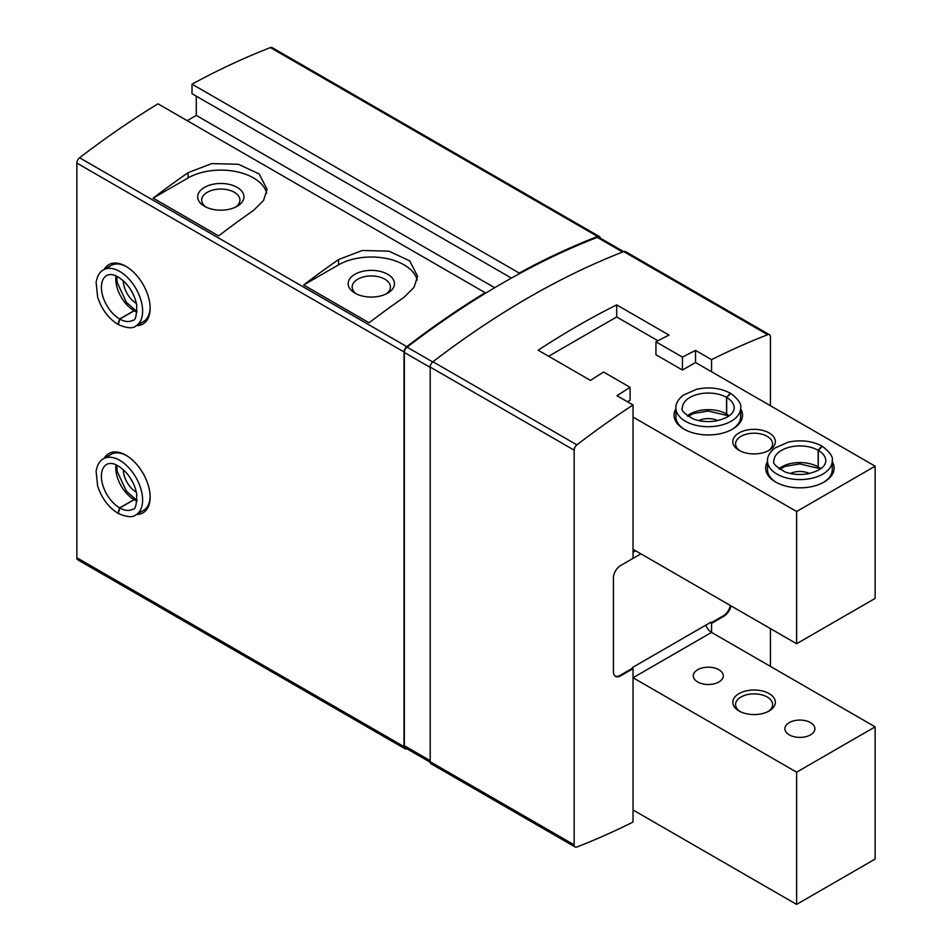 <?xml version="1.0" encoding="UTF-8"?>
<svg xmlns="http://www.w3.org/2000/svg" width="952" height="952" viewBox="0 0 952 952"><rect width="100%" height="100%" fill="white"/><g stroke="black" fill="none" stroke-linecap="round" stroke-linejoin="round"><path stroke-width="1.43" d="M132.459 292.847A15.006 8.663 60 0 1 130.448 289.372M132.459 481.736A15.006 8.663 60 0 1 130.448 478.261M730.969 605.829A10.175 5.879 120 0 1 723.984 616.158L711.561 623.334L710.906 622.203L632.378 667.531L633.032 668.673L620.609 675.849A10.175 5.879 120 0 1 615.516 676.348A10.175 5.879 120 0 1 613.409 671.696L613.409 578.007A10.175 5.879 120 0 1 620.609 565.536L633.032 558.36L633.032 404.981L617.003 395.723A832.822 480.831 120 0 1 630.093 387.333L603.592 372.03A832.822 480.831 -60 0 0 590.502 380.431L538.166 350.205A832.822 480.831 120 0 1 616.682 304.878L669.03 335.092A832.822 480.831 -60 0 0 655.94 341.816L682.441 357.107A832.822 480.831 120 0 1 695.531 350.395L711.561 359.654L711.561 371.744M632.378 558.741L640.886 553.826M633.032 404.981A832.822 480.831 120 0 0 576.888 444.87A4.629 2.666 120 0 0 574.151 450.177L574.151 844.841A4.629 2.666 120 0 0 575.103 846.959A4.629 2.666 120 0 0 576.888 846.994A832.822 480.831 120 0 0 633.032 822.04L633.032 668.673M711.561 623.334L711.561 632.402A9.258 5.343 60 0 1 705.813 625.143M633.032 417.071L796.622 511.51L875.138 466.183L695.531 362.486L695.531 350.395M770.442 666.4L770.442 628.629M770.442 405.742L770.442 336.853A4.629 2.666 120 0 0 769.49 334.735A4.629 2.666 120 0 0 767.705 334.711A832.822 480.831 120 0 0 711.561 359.654M769.49 334.735L625.535 251.625A4.629 2.666 120 0 0 623.75 251.602A832.822 480.831 120 0 0 432.934 361.76A4.629 2.666 120 0 0 430.197 367.067L430.197 761.731A4.629 2.666 120 0 0 431.161 763.849L575.103 846.959M623.667 251.625L599.034 237.405A4.629 2.666 120 0 0 597.249 237.381A831.893 480.296 120 0 0 519.185 273.807A831.893 480.296 120 0 0 485.163 293.442L485.163 292.692L157.996 103.804A832.822 480.831 120 0 0 79.599 157.77A4.629 2.666 120 0 0 76.862 163.078L76.862 557.741A4.629 2.666 120 0 0 77.826 559.859L404.981 748.748A4.629 2.666 120 0 0 406.766 748.772A832.822 480.831 120 0 0 406.849 748.736M600.295 238.131A4.629 2.666 120 0 0 599.367 236.512A4.629 2.666 120 0 0 597.582 236.489A832.822 480.831 120 0 0 519.185 273.045L519.185 273.807M485.163 292.692A832.822 480.831 120 0 0 406.766 346.647A4.629 2.666 120 0 0 404.029 351.966L404.029 746.63A4.629 2.666 120 0 0 404.981 748.748M104.196 269.452A34.236 19.766 60 0 1 125.938 266.346L125.938 266.346A34.236 19.766 60 0 1 150.142 308.269A34.236 19.766 60 0 1 136.576 325.548M104.196 458.34A34.236 19.766 60 0 1 125.938 455.234L125.938 455.234A34.236 19.766 60 0 1 150.142 497.158A34.236 19.766 60 0 1 136.576 514.437M599.367 236.512L272.201 47.624A4.629 2.666 120 0 0 270.416 47.6A832.822 480.831 120 0 0 192.018 84.157L192.018 93.701L511.402 278.091M519.185 273.045L192.018 84.157M196.279 96.152L196.279 115.418L187.199 120.666M494.695 287.706L196.279 115.418M369.078 322.787L303.64 285.005A832.822 480.831 -60 0 1 338.591 259.551L362.284 250.471L388.94 251.173L409.729 260.884L417.571 276.282L414.037 287.337L404.029 297.321A832.822 480.831 120 0 0 369.078 322.787M218.579 235.894L153.153 198.123A832.822 480.831 -60 0 1 188.103 172.657L211.784 163.589L238.44 164.291L259.23 173.99L267.084 189.4L263.549 200.455L253.53 210.44A832.822 480.831 120 0 0 218.579 235.894M485.163 293.442A831.893 480.296 120 0 0 407.099 347.159A4.629 2.666 120 0 0 404.35 352.478L404.35 745.737A4.629 2.666 120 0 0 405.314 747.856L430.233 762.243M627.475 401.768L630.093 400.257L630.093 387.333M657.915 340.768L616.682 316.957L616.682 304.878M695.531 362.486L682.441 370.042L655.94 354.739L655.94 341.816M682.441 370.042L682.441 357.107M635.65 550.803L633.032 552.315M615.194 676.146A10.175 5.879 120 0 0 619.954 675.468L632.378 668.292M710.906 622.965L723.33 615.777A10.175 5.879 120 0 0 730.315 605.46M150.142 496.397A32.392 18.695 60 0 1 143.443 510.474L135.91 514.818A32.392 18.695 -120 0 0 135.91 477.428A32.392 18.695 -120 0 0 103.53 458.721C99.781 460.589 97.306 464.755 96.104 471.204L97.639 486.008C101.638 498.134 108.397 507.214 117.917 513.271M103.53 458.721L111.051 454.378A32.392 18.695 60 0 1 126.604 455.627M136.338 492.22A18.505 10.686 60 0 1 123.32 469.657M150.142 307.508A32.392 18.695 60 0 1 143.443 321.586L135.91 325.929A32.392 18.695 -120 0 0 135.91 288.539A32.392 18.695 -120 0 0 103.53 269.832C99.781 271.713 97.306 275.866 96.104 282.316L97.639 297.131C101.638 309.245 108.397 318.325 117.917 324.382M103.53 269.832L111.051 265.489A32.392 18.695 60 0 1 126.604 266.738M136.338 303.331A18.505 10.686 60 0 1 123.32 280.769M204.454 206.275A23.134 13.352 0 0 0 237.167 206.275A23.134 13.352 0 0 0 237.167 187.389A23.134 13.352 0 0 0 204.454 187.389A23.134 13.352 0 0 0 204.454 206.275L204.454 206.275M153.153 198.123L188.103 177.941A46.267 26.715 180 0 1 235.584 171.515A46.267 26.715 180 0 1 266.655 193.232M303.64 285.005L338.591 264.834A46.267 26.715 180 0 1 386.084 258.409A46.267 26.715 180 0 1 417.154 280.114M354.953 293.156A23.134 13.352 0 0 0 387.666 293.156A23.134 13.352 0 0 0 387.666 274.271A23.134 13.352 0 0 0 354.953 274.271A23.134 13.352 0 0 0 354.953 293.156L354.953 293.156M235.62 207.096A19.123 11.043 0 0 0 239.94 200.099A19.123 11.043 0 0 0 220.816 189.055A19.123 11.043 0 0 0 201.681 200.099A19.123 11.043 0 0 0 206.013 207.096M386.119 293.978A19.123 11.043 0 0 0 390.439 286.992A19.123 11.043 0 0 0 371.304 275.949A19.123 11.043 0 0 0 352.18 286.992A19.123 11.043 0 0 0 356.5 293.978M135.803 499.574L134.184 499.657L119.785 507.963L118.346 513.437M116.013 464.719A25.906 14.958 -120 0 0 134.054 499.586L135.612 499.467M134.054 499.586L119.654 507.892L117.917 513.199M135.803 310.685L134.184 310.768L119.785 319.075L118.346 324.549M116.013 275.83A25.906 14.958 -120 0 0 134.054 310.697L135.612 310.578M134.054 310.697L119.654 319.003L117.917 324.311M796.622 772.179L633.032 677.741L711.561 632.402L875.138 726.852L796.622 772.179L796.622 904.4L633.032 809.962M796.622 904.4L875.138 859.073L875.138 726.852M789.279 734.861A15.006 8.663 0 0 0 805.63 736.741A15.006 8.663 0 0 0 814.888 728.732A15.006 8.663 0 0 0 799.894 720.069A15.006 8.663 0 0 0 784.888 728.732A15.006 8.663 0 0 0 789.279 734.861M697.673 681.965A15.006 8.663 0 0 0 714.024 683.845A15.006 8.663 0 0 0 723.282 675.849A15.006 8.663 0 0 0 708.288 667.185A15.006 8.663 0 0 0 693.282 675.849A15.006 8.663 0 0 0 697.673 681.965M739.038 710.977A21.277 12.293 0 0 0 769.133 710.977A21.277 12.293 0 0 0 769.133 693.603A21.277 12.293 0 0 0 739.038 693.603A21.277 12.293 0 0 0 739.038 710.977L739.038 710.977M768.086 711.549A18.505 10.686 0 0 0 772.596 704.563A18.505 10.686 0 0 0 754.091 693.877A18.505 10.686 0 0 0 735.575 704.563A18.505 10.686 0 0 0 740.085 711.549M875.138 466.183L875.138 598.403L796.622 643.731L633.032 549.292M796.622 511.51L796.622 643.731M616.682 316.957L548.626 356.25M832.274 461.66A34.236 19.766 180 0 1 824.099 482.045A34.236 19.766 180 0 1 775.678 482.045A34.236 19.766 180 0 1 767.502 461.66M740.668 408.765A34.236 19.766 180 0 1 732.493 429.162A34.236 19.766 180 0 1 684.072 429.162A34.236 19.766 180 0 1 675.896 408.765M769.133 432.934A21.277 12.293 180 0 1 769.133 450.32A21.277 12.293 180 0 1 739.038 450.32A21.277 12.293 180 0 1 739.038 432.934A21.277 12.293 180 0 1 769.133 432.934M740.085 450.879A18.505 10.686 180 0 1 735.575 443.894A18.505 10.686 180 0 1 747.011 434.017A18.505 10.686 180 0 1 767.169 436.337A18.505 10.686 180 0 1 772.596 443.894A18.505 10.686 180 0 1 768.086 450.879M684.75 429.542A32.392 18.695 180 0 1 675.896 416.69L675.896 408.003A32.392 18.695 0 0 0 708.288 426.698A32.392 18.695 0 0 0 740.668 408.003L740.668 416.69A32.392 18.695 180 0 1 731.826 429.542M698.732 420.594A15.006 8.663 180 0 1 717.844 420.594M776.356 482.426A32.392 18.695 180 0 1 767.502 469.586L767.502 460.887A32.392 18.695 0 0 0 799.894 479.594A32.392 18.695 0 0 0 832.274 460.887L832.274 469.586A32.392 18.695 180 0 1 823.432 482.426M790.338 473.477A15.006 8.663 180 0 1 809.45 473.477M727.233 415.429L726.543 414.013L726.543 397.389L730.279 393.235M729.244 415.822A25.906 14.958 0 0 0 726.673 414.084L727.399 415.524M726.673 414.084L726.673 397.46L730.672 393.473M818.839 468.325L818.149 466.897L818.149 450.272L821.873 446.131M820.838 468.717A25.906 14.958 0 0 0 818.28 466.98L819.006 468.408M818.28 466.98L818.28 450.355L822.278 446.357M767.705 334.711L623.75 251.602M576.888 444.87L432.934 361.76M404.029 351.966L76.862 163.078M406.766 346.647L79.599 157.77M404.029 746.63L76.862 557.741M597.582 236.489L270.416 47.6M407.099 347.159L432.708 361.95M404.35 352.478L430.197 367.401M404.35 745.737L430.197 760.66M597.249 237.381L622.632 252.03M574.151 450.177L430.197 367.067M574.151 844.841L430.197 761.731M723.984 616.158L723.33 615.777M620.609 675.849L619.954 675.468M188.103 172.657L188.103 177.941M338.591 259.551L338.591 264.834M134.184 499.657A25.906 14.958 -120 0 0 136.969 501.014M119.785 507.963A25.906 14.958 -120 0 0 132.673 509.213C135.41 509.736 136.743 504.655 136.683 493.957C135.351 486.65 132.126 479.832 126.985 473.501C118.833 464.802 112.098 461.744 106.767 464.338A25.906 14.958 -120 0 0 102.78 485.056A25.906 14.958 -120 0 0 119.654 507.892M134.184 310.768A25.906 14.958 -120 0 0 136.969 312.125M119.785 319.075A25.906 14.958 -120 0 0 132.673 320.324C135.41 320.848 136.743 315.767 136.683 305.068C135.351 297.762 132.126 290.943 126.985 284.612C118.833 275.913 112.098 272.855 106.767 275.449A25.906 14.958 -120 0 0 102.78 296.167A25.906 14.958 -120 0 0 119.654 319.003M726.543 414.013A25.906 14.958 0 0 0 687.332 415.822M726.543 397.389A25.906 14.958 0 0 0 698.328 394.199A25.906 14.958 0 0 0 682.37 408.003C680.561 410.11 684.298 413.799 693.58 419.094C700.565 421.605 708.086 422.212 716.142 420.927C727.756 418.225 733.778 413.918 734.194 408.003A25.906 14.958 0 0 0 726.673 397.46M818.149 466.897A25.906 14.958 0 0 0 778.938 468.717M818.149 450.272A25.906 14.958 0 0 0 789.934 447.083A25.906 14.958 0 0 0 773.976 460.887C772.167 462.993 775.904 466.694 785.186 471.99C792.171 474.489 799.692 475.096 807.748 473.81C819.363 471.109 825.372 466.801 825.801 460.887A25.906 14.958 0 0 0 818.28 450.355M135.827 499.514L137.04 500.157M116.787 465.076L117.156 471.276L126.33 491.089L135.648 499.407M135.91 514.818C133.018 517.65 127.151 517.21 118.31 513.497M135.827 310.626L137.04 311.268M116.787 276.187L117.156 282.387L126.33 302.2L135.648 310.519M135.91 325.929C133.018 328.761 127.151 328.321 118.31 324.608M727.185 415.477L708.121 411.038L693.77 413.465L688.034 416.31M728.542 416.31L727.364 415.584M675.896 408.003C675.646 403.827 678.002 399.602 682.989 395.342L696.578 389.261C709.062 386.667 720.307 387.976 730.303 393.176M740.668 408.003C741.679 404.076 738.359 399.209 730.708 393.414M818.791 468.36L799.728 463.921L785.376 466.349L779.64 469.205M820.148 469.205L818.97 468.467M767.502 460.887C767.252 456.71 769.609 452.486 774.595 448.225L788.185 442.144C800.668 439.55 811.913 440.859 821.909 446.072M832.274 460.887C833.286 456.96 829.966 452.105 822.314 446.298"/></g></svg>
